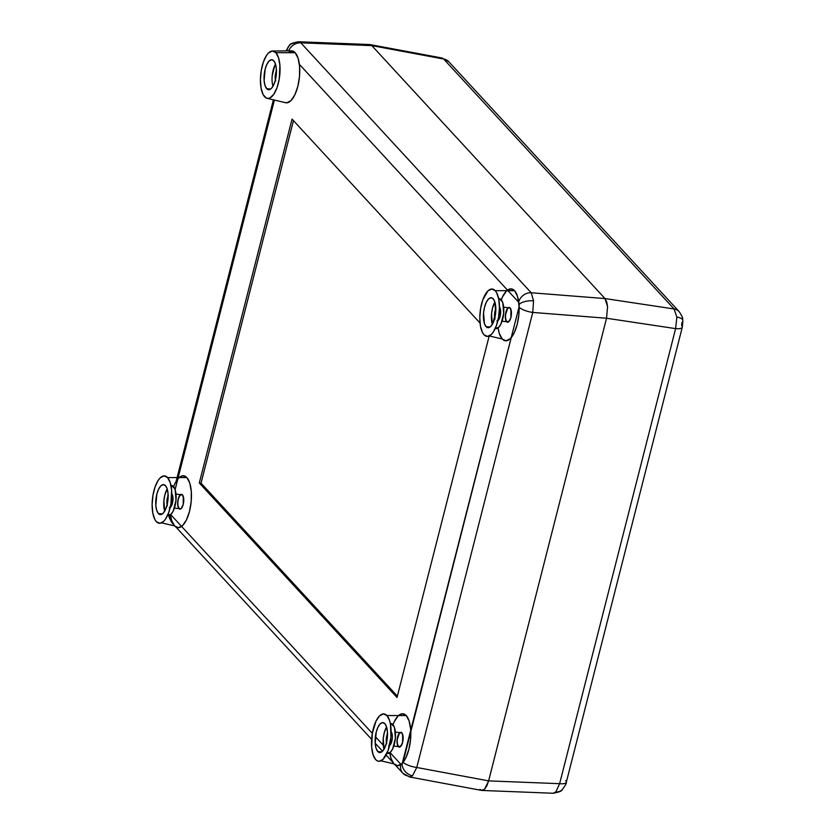<?xml version="1.0" encoding="UTF-8"?>
<svg xmlns="http://www.w3.org/2000/svg" width="835" height="835" viewBox="0 0 835 835"><rect width="100%" height="100%" fill="white"/><g stroke="black" fill="none" stroke-linecap="round" stroke-linejoin="round"><path stroke-width="1.25" d="M510.133 307.958A7.431 2.964 96.5 0 1 511.145 316.382A7.431 2.964 96.5 0 1 507.544 322.226A7.431 2.964 96.5 0 1 506.626 321.715L508.912 321.621L510.895 317.561L511.396 311.904L510.133 307.958L507.837 308.042L505.864 312.113L505.363 317.77L506.626 321.715A7.431 2.964 96.5 0 1 505.613 313.282A7.431 2.964 96.5 0 1 509.214 307.447A7.431 2.964 96.5 0 1 510.133 307.958A7.431 2.964 -83.5 0 0 505.864 312.113A7.431 2.964 -83.5 0 0 506.626 321.715L502.096 321.193L506.626 321.715A7.431 2.964 -83.5 0 0 510.895 317.561A7.431 2.964 -83.5 0 0 510.133 307.958L503.672 307.228L510.133 307.958L510.957 309.524L510.895 317.561L510.028 319.982L507.722 322.226L505.801 320.139L505.384 314.952L507.837 308.042L509.037 307.437L510.133 307.958M401.833 732.838A7.431 2.964 96.5 0 1 402.846 741.261A7.431 2.964 96.5 0 1 399.245 747.106A7.431 2.964 96.5 0 1 398.326 746.584L400.612 746.5L402.585 742.44L403.096 736.773L401.833 732.838L399.537 732.921L397.564 736.992L397.063 742.649L398.326 746.584A7.431 2.964 96.5 0 1 397.314 738.161A7.431 2.964 96.5 0 1 400.915 732.326A7.431 2.964 96.5 0 1 401.833 732.838A7.431 2.964 -83.5 0 0 397.564 736.992A7.431 2.964 -83.5 0 0 398.326 746.584L393.796 746.072L398.326 746.584A7.431 2.964 -83.5 0 0 402.585 742.44A7.431 2.964 -83.5 0 0 401.833 732.838L395.373 732.107L401.833 732.838L402.658 734.403L402.585 742.44L401.729 744.862L399.422 747.106L397.502 745.018L397.084 739.831L399.537 732.921L400.737 732.316L401.833 732.838M182.458 494.852A7.431 2.964 96.5 0 1 183.47 503.275A7.431 2.964 96.5 0 1 179.869 509.12A7.431 2.964 96.5 0 1 178.951 508.598L181.247 508.515L183.22 504.455L183.721 498.798L182.458 494.852L180.172 494.936L178.189 499.006L177.688 504.664L178.951 508.598A7.431 2.964 96.5 0 1 177.938 500.175A7.431 2.964 96.5 0 1 181.539 494.341A7.431 2.964 96.5 0 1 182.458 494.852A7.431 2.964 -83.5 0 0 178.189 499.006A7.431 2.964 -83.5 0 0 178.951 508.598L174.421 508.087L178.951 508.598A7.431 2.964 -83.5 0 0 183.22 504.455A7.431 2.964 -83.5 0 0 182.458 494.852L176.008 494.122L182.458 494.852L183.282 496.418L183.22 504.455L181.247 508.515L180.047 509.12L178.126 507.033L177.709 501.845L179.055 496.574L181.362 494.33L182.458 494.852M285.956 50.914L289.505 45.288A11.44 9.435 45.8 0 0 287.052 50.904A11.44 9.435 -134.2 0 1 289.495 45.299A11.44 9.435 -134.2 0 1 295.893 42.992M173.189 523.983A11.44 9.916 -42.7 0 1 172.417 523.232A11.44 9.916 -42.7 0 1 170.34 514.83A11.44 9.916 137.3 0 0 172.469 523.294L173.325 524.223M298.669 41.75L300.809 42.825L371.815 45.612L604.989 298.565L371.815 45.612L369.571 44.547L371.815 45.612L300.809 42.825L531.206 292.761A11.44 9.916 -42.7 0 0 518.629 302.207L299.379 64.347L518.629 302.207L519.276 304.222A11.44 4.593 -4.5 0 1 533.555 300.819L531.206 292.761A11.44 9.916 137.3 0 0 518.629 302.207L519.015 307.123L402.021 764.255A11.44 9.435 45.8 0 0 412.5 775.767L416.769 767.48A11.44 3.423 -165.7 0 1 403.034 762.167L402.021 764.255L400.842 764.296L390.039 752.565L400.842 764.296A11.44 9.916 137.3 0 0 402.804 773.179M479.885 789.388L482.119 790.453L484.571 789.211L486.847 785.85L488.621 780.882L416.769 767.48L412.5 775.767L409.641 776.988L481.586 790.411L484.571 789.211L488.621 780.882L606.544 318.239L607.577 306.643L606.68 301.779L604.989 298.565L371.815 45.612L369.759 44.547L298.596 41.75L300.809 42.825A11.44 9.916 137.3 0 0 288.68 50.893A11.44 9.916 -42.7 0 1 300.809 42.825L531.206 292.761L533.555 300.819L532.761 312.426L606.544 318.239L532.761 312.426L416.769 767.48L488.621 780.882L606.544 318.239L607.577 306.643L604.989 298.565L531.206 292.761L604.989 298.565L606.68 301.779L607.577 306.643L606.544 318.239L488.621 780.882L486.847 785.85L484.571 789.211L481.492 790.39M383.275 745.227L375.374 736.668L383.275 745.227M372.316 733.349L170.664 514.579L372.316 733.349L376.021 721.085L379.591 715.825L383.422 713.883L386.929 715.553A23.829 9.498 96.5 0 1 389.361 746.323A23.829 9.498 96.5 0 1 375.698 759.62A23.829 9.498 96.5 0 1 373.266 728.851A23.829 9.498 96.5 0 1 386.929 715.553L406.238 715.564L386.929 715.553L389.59 720.563L390.456 724.112L390.905 737.221L388.118 750.446L383.035 759.349L379.205 761.29L377.378 760.904L375.698 759.62L373.047 754.6L371.648 746.991L372.327 733.318M170.664 507.095L172.981 498.004L170.664 507.095M175.12 489.613L274.412 100.064L175.12 489.613M199.304 482.964L397.032 697.476L489.174 336.004L397.032 697.476L199.304 482.964L201.037 483.162L397.366 696.15L201.037 483.162L199.304 482.964L292.052 119.092L199.304 482.964M480.031 323.02L292.052 119.092L480.031 323.02M412.5 775.767A11.44 9.435 -134.2 0 1 402.021 764.255L400.842 764.296A11.44 9.916 -42.7 0 0 402.856 773.231L409.599 776.978L412.5 775.767M519.015 307.123L403.034 762.167A11.44 3.423 14.3 0 0 416.769 767.48L532.761 312.426A11.44 3.423 -165.7 0 1 519.015 307.123A11.44 3.423 14.3 0 0 532.761 312.426L533.555 300.819A11.44 4.593 175.5 0 0 519.276 304.222L519.015 307.123M408.033 775.976A11.44 9.916 -42.7 0 1 402.856 773.231L395.279 765.006M293.45 120.605L201.037 483.162L293.45 120.605M369.936 44.568L442.101 58.022L443.667 59.024A11.44 9.916 -42.7 0 1 448.896 61.821M553.031 793.25L555.807 792.008A11.44 9.435 45.8 0 0 562.195 789.691A11.44 9.435 -134.2 0 1 555.807 792.008L553.104 793.25C558.907 792.217 561.945 791.037 562.185 789.701C565.295 785.568 566.673 783.073 566.307 782.249L682.299 327.205A11.44 3.423 -165.7 0 1 675.619 328.625A11.44 3.423 14.3 0 0 682.289 327.247M679.283 311.768A11.44 9.916 137.3 0 0 674.064 308.96L676.861 317.06A11.44 4.593 -4.5 0 1 682.863 320.525A11.44 4.593 175.5 0 0 676.861 317.06L675.619 328.625L606.544 318.239L488.621 780.882L559.627 783.679L675.619 328.625L676.861 317.06L674.064 308.96L443.667 59.024L371.815 45.612L604.989 298.565L674.064 308.96L604.989 298.565L607.577 306.643L606.544 318.239L675.619 328.625L559.627 783.679L488.621 780.882L484.571 789.211L481.753 790.432M370.114 44.589L371.815 45.612L443.667 59.024L674.064 308.96A11.44 9.916 -42.7 0 1 679.231 311.705C684.575 320.055 681.851 317.895 682.873 320.577L682.299 327.205A11.44 3.423 -165.7 0 0 681.631 325.556L681.892 322.665A11.44 4.593 -4.5 0 0 682.863 320.525M442.101 58.022L448.844 61.769A11.44 9.916 137.3 0 0 443.667 59.024L442.164 58.032M565.65 780.61A11.44 3.423 -165.7 0 1 566.297 782.291A11.44 3.423 -165.7 0 1 559.627 783.679L555.807 792.008L559.627 783.679A11.44 3.423 14.3 0 0 566.307 782.249M275.498 64.055A15.061 6.002 -83.5 0 0 272.982 86.287M266.689 88.646A15.061 6.002 96.5 0 1 264.632 71.58A15.061 6.002 96.5 0 1 271.939 59.755A15.061 6.002 96.5 0 1 273.796 60.798L271.573 59.744L269.152 60.976L266.897 64.295L265.154 69.201L264.131 80.671L265.019 85.473L266.689 88.646L268.912 89.7L271.333 88.479L273.588 85.149L275.331 80.243L276.354 68.773L275.466 63.971L273.796 60.798A15.061 6.002 96.5 0 1 275.842 77.864A15.061 6.002 96.5 0 1 268.546 89.689A15.061 6.002 96.5 0 1 266.689 88.646L270.582 89.094L266.689 88.646M267.106 98.321L285.57 102.715A26.125 10.417 -83.5 0 0 298.606 82.905A26.125 10.417 -83.5 0 0 295.162 52.699L275.863 52.688A23.829 9.498 96.5 0 1 279.005 80.254A23.829 9.498 96.5 0 1 267.106 98.321A23.829 9.498 96.5 0 1 264.622 96.756A23.829 9.498 96.5 0 1 261.272 70.317A23.829 9.498 96.5 0 1 272.471 51.019A23.829 9.498 96.5 0 1 275.863 52.688L295.162 52.699L293.325 51.29L289.223 51.446M275.404 79.951A7.431 2.964 96.5 0 1 276.448 70.787M272.179 75.86L274.892 65.203M276.583 70.484L275.247 75.745L275.654 80.943M284.693 102.402L286.697 102.83L290.893 100.701L294.797 94.939L297.834 86.422L299.514 76.455L299.598 66.539L298.074 58.199L295.162 52.699A26.125 10.417 -83.5 0 0 291.446 50.872L272.471 51.019M275.863 52.688L278.514 57.709L279.902 65.318L279.234 78.991L277.043 87.591L273.817 94.23L270.049 97.893L268.129 98.426L266.302 98.039L263.161 94.637L261.094 88.197L260.426 79.701L261.251 70.453L263.442 61.853L266.668 55.214L268.526 52.96L272.346 51.019L275.863 52.688M162.282 513.974L158.389 513.525A15.061 6.002 96.5 0 1 156.855 494.08A15.061 6.002 96.5 0 1 165.497 485.678L163.274 484.624L160.852 485.845L158.598 489.174L156.855 494.08L155.832 505.551L156.719 510.352L158.389 513.525L160.612 514.579L163.034 513.348L165.288 510.028L167.031 505.123L168.054 493.652L167.167 488.851L165.497 485.678A15.061 6.002 96.5 0 1 167.031 505.123A15.061 6.002 96.5 0 1 158.389 513.525L162.282 513.974M167.605 515.31A15.061 6.002 -83.5 0 0 175.381 504.434A15.061 6.002 -83.5 0 0 173.482 486.575L171.123 486.314L173.482 486.575A15.061 6.002 -83.5 0 0 170.977 485.552L173.482 486.575L175.162 489.748L175.997 500.28L173.273 510.936L171.018 514.256L167.595 515.31M164.704 511.26L163.879 500.739L164.85 494.988L167.198 488.934A15.061 6.002 -83.5 0 0 164.683 511.166M167.564 477.568A23.829 9.498 96.5 0 1 169.996 508.338A23.829 9.498 96.5 0 1 156.322 521.635A23.829 9.498 96.5 0 1 153.891 490.865A23.829 9.498 96.5 0 1 167.564 477.568L186.863 477.578L167.564 477.568L170.215 482.588L171.603 490.197L170.935 503.87L168.743 512.471L165.518 519.109L163.66 521.364L159.829 523.305L156.322 521.635L154.861 519.506L152.795 513.076L152.127 504.58L152.951 495.332L155.143 486.732L158.368 480.094L160.226 477.839L164.046 475.898L167.564 477.568M173.596 486.701A26.125 10.417 -83.5 0 1 186.863 477.578L189.775 483.079L191.298 491.418L191.215 501.334L189.524 511.302L186.497 519.819L182.594 525.58L178.398 527.71L174.546 525.883A26.125 10.417 -83.5 0 1 170.413 514.777L171.645 520.382L174.546 525.883L161.572 522.856L174.546 525.883A26.125 10.417 -83.5 0 0 189.524 511.302A26.125 10.417 -83.5 0 0 186.863 477.578L183.011 475.752L178.815 477.881L174.912 483.642L173.252 487.63M167.104 504.831A7.431 2.964 96.5 0 1 168.148 495.656M168.284 495.353L166.937 500.624L167.355 505.812M169.275 507.899L171.582 505.655L172.929 500.395L172.949 497.577L171.686 493.631M171.76 493.715A7.431 2.964 96.5 0 1 172.876 500.843A7.431 2.964 96.5 0 1 170.194 507.534M489.957 327.08L486.064 326.631A15.061 6.002 96.5 0 1 484.53 307.186A15.061 6.002 96.5 0 1 493.161 298.784L490.949 297.73L488.527 298.951L486.273 302.28L484.53 307.186L483.559 312.937L484.383 323.458L486.064 326.631L488.287 327.685L490.698 326.454L492.953 323.135L495.677 312.478L494.842 301.957L493.161 298.784A15.061 6.002 96.5 0 1 494.706 318.229A15.061 6.002 96.5 0 1 486.064 326.631L489.957 327.08M498.787 299.421L501.157 299.681A15.061 6.002 -83.5 0 0 498.652 298.659L501.157 299.681L502.837 302.855L503.662 313.386L500.948 324.043L498.693 327.362L495.27 328.416A15.061 6.002 -83.5 0 0 503.056 317.54A15.061 6.002 -83.5 0 0 501.157 299.681L498.787 299.421M492.379 324.366L491.544 313.845L492.514 308.094L494.873 302.04A15.061 6.002 -83.5 0 0 492.347 324.272M495.228 290.674A23.829 9.498 96.5 0 1 497.67 321.444A23.829 9.498 96.5 0 1 483.997 334.741A23.829 9.498 96.5 0 1 481.565 303.971A23.829 9.498 96.5 0 1 495.228 290.674L514.537 290.684L495.228 290.674L496.7 292.793L498.756 299.233L499.434 307.729L498.61 316.976L496.418 325.577L493.193 332.215L491.335 334.47L487.504 336.411L483.997 334.741L482.536 332.612L480.469 326.182L479.801 317.686L480.626 308.439L482.818 299.838L487.89 290.945L491.721 289.004L495.228 290.674M501.261 299.807A26.125 10.417 -83.5 0 1 514.537 290.684L517.439 296.185L518.973 304.524L518.89 314.44L517.199 324.408L514.172 332.925L510.268 338.686L506.062 340.816L502.221 338.989A26.125 10.417 -83.5 0 1 498.077 327.884L499.309 333.489L502.221 338.989L489.247 335.962L502.221 338.989A26.125 10.417 -83.5 0 0 517.199 324.408A26.125 10.417 -83.5 0 0 514.537 290.684L510.686 288.858L506.49 290.987L502.586 296.749L500.927 300.736M494.779 317.937A7.431 2.964 96.5 0 1 495.813 308.762M495.959 308.459L494.612 313.73L495.03 318.918M496.95 321.005L499.257 318.761L500.123 316.34L500.624 310.683L499.361 306.737M499.434 306.821A7.431 2.964 96.5 0 1 500.551 313.95A7.431 2.964 96.5 0 1 497.858 320.64M381.658 751.959L377.764 751.51A15.061 6.002 96.5 0 1 376.23 732.065A15.061 6.002 96.5 0 1 384.862 723.653L382.649 722.609L380.228 723.83L377.973 727.16L376.23 732.065L375.207 743.526L376.084 748.337L377.764 751.51L379.977 752.565L382.399 751.333L384.653 748.014L386.407 743.108L387.419 731.637L386.542 726.826L384.862 723.653A15.061 6.002 96.5 0 1 386.407 743.108A15.061 6.002 96.5 0 1 377.764 751.51L381.658 751.959M390.488 724.3L392.857 724.561A15.061 6.002 -83.5 0 0 390.352 723.538L392.857 724.561L394.537 727.734L395.362 738.265L392.648 748.922L390.394 752.241L386.97 753.295A15.061 6.002 -83.5 0 0 394.757 742.419A15.061 6.002 -83.5 0 0 392.857 724.561L390.488 724.3M384.079 749.245L383.244 738.724L384.215 732.973L386.574 726.92A15.061 6.002 -83.5 0 0 384.048 749.152M392.961 724.686A26.125 10.417 -83.5 0 1 406.238 715.564L409.14 721.064L410.674 729.404L410.59 739.309L408.899 749.287L405.873 757.804L401.969 763.555L397.763 765.695L393.922 763.868A26.125 10.417 -83.5 0 1 389.778 752.763L391.01 758.368L393.922 763.868L380.948 760.842L393.922 763.868A26.125 10.417 -83.5 0 0 408.899 749.287A26.125 10.417 -83.5 0 0 406.238 715.564L402.386 713.737L398.191 715.866L394.277 721.628L392.627 725.615M386.48 742.816A7.431 2.964 96.5 0 1 387.513 733.641M387.659 733.339L386.313 738.61L386.73 743.797M388.651 745.885L390.957 743.641L392.293 738.38L392.325 735.552L391.062 731.617M391.124 731.7A7.431 2.964 96.5 0 1 392.252 738.829A7.431 2.964 96.5 0 1 389.559 745.519M168.827 514.423C169.849 517.105 167.125 514.934 172.469 523.294M175.903 527.021L371.617 739.34M375.186 743.213L382.545 751.197M386.104 755.059L392.7 762.209M273.389 99.824L176.133 481.367M289.505 45.288C289.755 43.963 292.782 42.783 298.596 41.75M481.941 790.453L553.104 793.25M448.844 61.769L679.231 311.705"/></g></svg>
